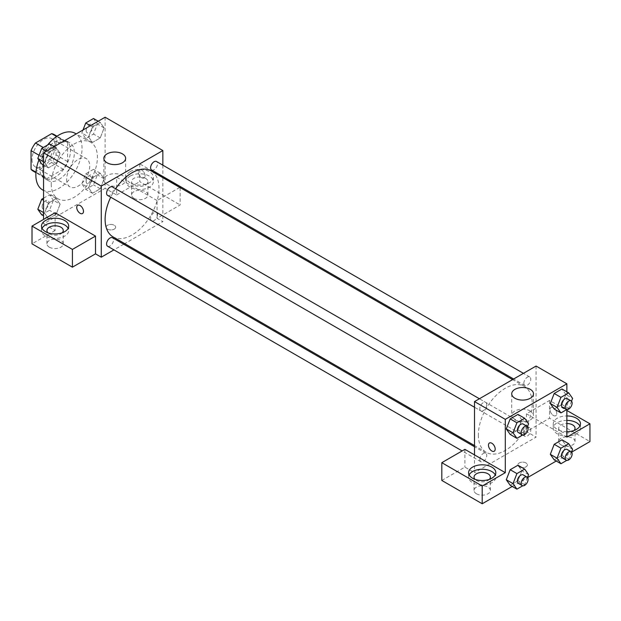 <?xml version="1.0" encoding="UTF-8"?>
<svg xmlns="http://www.w3.org/2000/svg" width="621" height="621" viewBox="0 0 621 621"><rect width="100%" height="100%" fill="white"/><g stroke="black" fill="none" stroke-linecap="round" stroke-linejoin="round"><path stroke-width="0.47" stroke-dasharray="3.1 2.33" d="M66.641 179.43A16.325 9.424 120 0 0 70.026 186.905A16.325 9.424 120 0 0 86.35 177.474A16.325 9.424 120 0 0 86.35 158.627A16.325 9.424 120 0 0 73.767 162.997A16.325 9.424 120 0 0 66.641 179.43M32.013 159.434A16.325 9.424 120 0 0 35.389 166.909A16.325 9.424 120 0 0 51.722 157.486A16.325 9.424 120 0 0 51.722 138.63A16.325 9.424 120 0 0 39.139 143.009A16.325 9.424 120 0 0 32.013 159.434M56.061 136.201L56.061 154.901A21.067 12.164 120 0 1 51.652 162.539L63.195 169.199A21.067 12.164 120 0 0 67.604 161.569L67.604 142.861L56.061 136.201A21.067 12.164 120 0 0 54.089 134.524M51.652 162.539L35.459 171.885A21.067 12.164 120 0 1 33.022 171.016M63.195 169.199L47.002 178.553L35.459 171.885M35.979 172.188L42.593 176.007L42.593 157.307L39.053 155.258M42.593 176.007A21.067 12.164 120 0 0 44.565 177.684A21.067 12.164 120 0 0 47.002 178.553M67.604 142.861A21.067 12.164 120 0 0 65.632 141.192A21.067 12.164 120 0 0 63.195 140.323L56.589 136.504M42.593 157.307A21.067 12.164 120 0 1 47.002 149.669L63.195 140.323M55.098 177.21A21.766 12.567 -60 0 1 44.215 178.289A21.766 12.567 -60 0 1 44.215 153.154A21.766 12.567 -60 0 1 65.981 140.587A21.766 12.567 -60 0 1 69.319 158.029A21.766 12.567 -60 0 1 55.098 177.21M58.948 179.43A21.766 12.567 120 0 0 73.169 160.249A21.766 12.567 120 0 0 69.831 142.807A21.766 12.567 120 0 0 53.057 148.636A21.766 12.567 120 0 0 43.555 170.542A21.766 12.567 120 0 0 48.065 180.509A21.766 12.567 120 0 0 58.948 179.43M47.002 149.669L43.268 147.519M67.604 161.569L56.061 154.901M42.624 189.933A32.649 18.847 120 0 0 75.273 171.085A32.649 18.847 120 0 0 75.273 133.383M47.561 145.035A32.649 18.847 120 0 0 38.906 159.985M51.248 183.87A32.649 18.847 120 0 0 58.017 198.821A32.649 18.847 120 0 0 90.666 179.966A32.649 18.847 120 0 0 90.666 142.271A32.649 18.847 120 0 0 65.5 151.012A32.649 18.847 120 0 0 51.248 183.87M105.12 117.229L105.12 188.318L43.555 223.863L43.555 219.415M60.105 204.177L56.216 214.198L48.438 218.685L44.557 213.15L48.438 203.137L56.216 198.642L60.105 204.177L56.216 214.198L48.438 218.685L44.557 213.15L48.438 203.137L56.216 198.642L60.105 204.177L53.367 200.288L49.486 210.309L41.708 214.796M88.57 187.744L92.459 177.722L100.237 173.228L104.126 178.763L100.237 188.784L92.459 193.271L88.57 187.744L92.459 177.722L100.237 173.228L104.126 178.763L100.237 188.784L92.459 193.271L88.57 187.744L81.84 183.855L85.729 173.833L93.499 169.347L97.388 174.874L93.499 184.895L85.729 189.382L81.84 183.855M88.57 136.907L92.459 126.894L100.237 122.399L104.126 127.934L100.237 137.955L92.459 142.442L88.57 136.907L92.459 126.894L100.237 122.399L104.126 127.934L100.237 137.955L92.459 142.442L88.57 136.907L81.84 133.026L83.02 129.991M44.557 162.322L48.438 152.308L56.216 147.814L60.105 153.348L56.216 163.37L48.438 167.856L44.557 162.322L48.438 152.308L56.216 147.814L60.105 153.348L56.216 163.37L48.438 167.856L44.557 162.322L43.555 161.747M141.673 169.991A4.758 2.748 -120 0 0 139.298 169.75A4.758 2.748 -120 0 0 139.298 175.254A4.758 2.748 -120 0 0 144.056 178.002A4.758 2.748 -120 0 0 144.786 174.183A4.758 2.748 -120 0 0 141.673 169.991A4.758 2.748 60 0 1 144.786 174.183A4.758 2.748 60 0 1 144.056 178.002A4.758 2.748 60 0 1 139.29 175.254A4.758 2.748 60 0 1 139.29 169.75A4.758 2.748 60 0 1 141.673 169.991M179.772 187.426L157.066 200.536L157.066 218.305L162.842 221.643L124.743 243.634M157.066 200.536L116.663 177.21L116.663 194.978L105.12 188.318M162.842 165.155L162.842 176.465M162.842 177.653L162.842 221.643M130.131 171.652A13.608 7.856 180 0 1 144.957 169.952A13.608 7.856 180 0 1 153.356 177.21A13.608 7.856 180 0 1 139.748 185.066A13.608 7.856 180 0 1 126.148 177.21A13.608 7.856 180 0 1 130.131 171.652M116.663 177.21L139.748 163.882L162.842 177.21M130.131 176.1A13.608 7.856 0 0 0 126.148 181.65A13.608 7.856 0 0 0 139.748 189.506A13.608 7.856 0 0 0 153.356 181.65A13.608 7.856 0 0 0 144.957 174.392A13.608 7.856 0 0 0 130.131 176.1M145.524 178.32A8.166 4.712 180 0 1 147.914 181.65A8.166 4.712 180 0 1 142.877 186.005A8.166 4.712 180 0 1 133.981 184.98A8.166 4.712 180 0 1 131.59 181.65A8.166 4.712 180 0 1 136.628 177.296A8.166 4.712 180 0 1 145.524 178.32M133.981 198.316A8.166 4.712 180 0 1 131.59 194.978A8.166 4.712 180 0 1 139.748 190.267A8.166 4.712 180 0 1 147.914 194.978A8.166 4.712 180 0 1 142.877 199.333A8.166 4.712 180 0 1 133.981 198.316M180.152 187.651L180.152 204.977L157.066 218.305M139.748 163.882L139.748 181.65L180.152 204.977M116.663 194.978L139.748 181.65M107.045 175.526A10.883 6.28 0 0 0 103.854 179.974A10.883 6.28 0 0 0 114.738 186.253A10.883 6.28 0 0 0 125.621 179.974A10.883 6.28 0 0 0 118.906 174.167A10.883 6.28 0 0 0 107.045 175.526M55.098 212.755L55.098 230.523L43.555 223.863M82.492 213.546L82.492 213.539A4.758 2.748 -120 0 0 82.492 213.539A4.758 2.748 -120 0 0 82.492 208.043A4.758 2.748 -120 0 0 77.734 205.295L77.734 205.295M42.049 228.303A13.608 7.856 0 0 0 41.498 230.523A13.608 7.856 0 0 0 55.098 238.379A13.608 7.856 0 0 0 68.706 230.523A13.608 7.856 0 0 0 68.147 228.303M62.294 232.743A8.166 4.712 180 0 1 49.331 233.861A8.166 4.712 180 0 1 47.902 232.743M49.331 247.189A8.166 4.712 180 0 1 46.94 243.851A8.166 4.712 180 0 1 55.098 239.139A8.166 4.712 180 0 1 63.264 243.851A8.166 4.712 180 0 1 58.227 248.206A8.166 4.712 180 0 1 49.331 247.189M55.098 230.523L32.013 243.851M114.256 229.133A4.758 2.748 0 0 0 115.653 227.193A4.758 2.748 0 0 0 110.895 224.445A4.758 2.748 0 0 0 106.129 227.193A4.758 2.748 0 0 0 109.071 229.731A4.758 2.748 0 0 0 114.256 229.133A4.758 2.748 180 0 1 109.071 229.731A4.758 2.748 180 0 1 106.129 227.193A4.758 2.748 180 0 1 110.895 224.437A4.758 2.748 180 0 1 115.653 227.193A4.758 2.748 180 0 1 114.256 229.133M123.719 244.224L113.922 249.883M107.596 195.398A4.898 2.826 120 0 0 111.369 194.086A4.898 2.826 120 0 0 113.511 189.157A4.898 2.826 120 0 0 112.494 186.921M157.532 214.571A4.898 2.826 120 0 0 156.515 212.335A4.898 2.826 120 0 0 152.743 213.647A4.898 2.826 120 0 0 150.6 218.576A4.898 2.826 120 0 0 151.617 220.812A4.898 2.826 120 0 0 155.39 219.5A4.898 2.826 120 0 0 157.532 214.571M107.596 246.226A4.898 2.826 120 0 0 111.369 244.915A4.898 2.826 120 0 0 113.511 239.985A4.898 2.826 120 0 0 112.494 237.75M151.617 169.983A4.898 2.826 120 0 0 155.39 168.671A4.898 2.826 120 0 0 157.532 163.742A4.898 2.826 120 0 0 156.515 161.507M113.006 236.857A38.091 21.991 120 0 0 142.364 226.649A38.091 21.991 120 0 0 158.992 188.318A38.091 21.991 120 0 0 151.105 170.876M115.615 188.722A38.091 21.991 120 0 0 110.717 197.206M478.364 434.91A38.091 21.991 120 0 0 486.251 452.344A38.091 21.991 120 0 0 524.341 430.353A38.091 21.991 120 0 0 524.341 386.363A38.091 21.991 120 0 0 494.991 396.571A38.091 21.991 120 0 0 478.364 434.91M486.748 404.651A4.898 2.826 -60 0 1 484.613 409.581A4.898 2.826 -60 0 1 480.84 410.892A4.898 2.826 -60 0 1 480.84 405.234A4.898 2.826 -60 0 1 485.738 402.408A4.898 2.826 -60 0 1 486.748 404.651M523.845 434.063A4.898 2.826 120 0 0 524.861 436.307A4.898 2.826 120 0 0 529.76 433.474A4.898 2.826 120 0 0 529.76 427.822A4.898 2.826 120 0 0 525.979 429.134A4.898 2.826 120 0 0 523.845 434.063M479.823 459.478A4.898 2.826 120 0 0 480.84 461.721A4.898 2.826 120 0 0 485.738 458.888A4.898 2.826 120 0 0 485.738 453.237A4.898 2.826 120 0 0 481.966 454.549A4.898 2.826 120 0 0 479.823 459.478M523.845 383.235A4.898 2.826 120 0 0 524.861 385.478A4.898 2.826 120 0 0 529.76 382.645A4.898 2.826 120 0 0 529.76 376.994A4.898 2.826 120 0 0 525.979 378.305A4.898 2.826 120 0 0 523.845 383.235M474.514 454.898L474.514 472.674L536.078 437.13L526.461 431.572L549.546 418.243L589.95 441.57M536.078 366.041L536.078 437.13M519.249 466.845A4.758 2.748 0 0 0 524.435 467.434A4.758 2.748 0 0 0 527.376 464.896A4.758 2.748 0 0 0 522.61 462.148A4.758 2.748 0 0 0 517.852 464.896A4.758 2.748 0 0 0 519.249 466.845A4.758 2.748 180 0 1 517.852 464.896A4.758 2.748 180 0 1 522.61 462.148A4.758 2.748 180 0 1 527.376 464.896A4.758 2.748 180 0 1 524.435 467.434A4.758 2.748 180 0 1 519.249 466.837M561.089 444.9A8.166 4.712 0 0 0 569.985 445.925A8.166 4.712 0 0 0 575.023 441.57A8.166 4.712 0 0 0 566.864 436.858A8.166 4.712 0 0 0 558.698 441.57A8.166 4.712 0 0 0 561.089 444.9M476.439 493.78A8.166 4.712 0 0 0 485.335 494.797A8.166 4.712 0 0 0 490.373 490.443A8.166 4.712 0 0 0 482.207 485.731A8.166 4.712 0 0 0 474.048 490.443A8.166 4.712 0 0 0 476.439 493.78M512.224 486.445L527.602 477.565M556.245 461.03L571.623 452.15M441.81 480.444L464.896 467.116L474.514 472.674M574.06 430.462A8.166 4.712 180 0 1 561.089 431.572A8.166 4.712 180 0 1 558.698 428.242A8.166 4.712 180 0 1 566.864 423.53M566.864 420.386A13.608 7.856 0 0 0 557.247 422.691A13.608 7.856 0 0 0 553.257 428.242A13.608 7.856 0 0 0 566.864 436.097A13.608 7.856 0 0 0 580.464 428.242A13.608 7.856 0 0 0 579.913 426.022M566.864 431.649A13.608 7.856 180 0 1 553.257 423.801A13.608 7.856 180 0 1 557.247 418.243A13.608 7.856 180 0 1 566.864 415.946M489.41 479.334A8.166 4.712 180 0 1 476.439 480.444A8.166 4.712 180 0 1 475.011 479.334M469.158 474.894A13.608 7.856 0 0 0 468.607 477.114A13.608 7.856 0 0 0 482.207 484.97A13.608 7.856 0 0 0 495.814 477.114A13.608 7.856 0 0 0 495.255 474.894M464.896 449.348L464.896 467.116M566.864 437.13L526.461 413.803L549.546 400.475L566.864 410.465M549.546 400.475L549.546 418.243M526.461 413.803L526.461 431.572M550.315 454.324L554.211 444.302M572.601 449.231L565.863 445.342L561.974 439.815L565.871 445.335M565.863 445.342L561.966 455.364L554.204 459.858L561.974 455.364L565.863 445.342M565.871 394.506L561.974 388.987L565.863 394.514L561.966 404.535L554.204 409.029L561.974 404.535L565.863 394.514L572.601 398.403M550.315 403.495L554.211 393.473M521.857 419.92L517.961 414.401L521.85 419.928L517.953 429.949L510.183 434.444L517.961 429.949L521.85 419.928L528.58 423.817M506.294 428.909L510.19 418.888M506.294 479.738L510.19 469.717M528.58 474.646L521.85 470.757L517.961 465.23L521.857 470.749M521.85 470.757L517.953 480.778L510.183 485.273L517.961 480.778L521.85 470.757M566.864 391.804L566.864 409.573M530.311 411.009A10.883 6.28 0 0 0 518.45 409.65A10.883 6.28 0 0 0 511.727 415.457A10.883 6.28 0 0 0 522.61 421.737A10.883 6.28 0 0 0 533.493 415.457A10.883 6.28 0 0 0 530.311 411.009M494.207 451.25L494.215 451.25A4.758 2.748 -120 0 0 494.215 445.746A4.758 2.748 -120 0 0 489.449 442.998L489.449 442.998M553.396 407.694A4.758 2.748 -120 0 0 553.187 407.578A4.758 2.748 -120 0 0 551.013 407.454A4.758 2.748 -120 0 0 551.013 412.957A4.758 2.748 -120 0 0 555.779 415.705A4.758 2.748 -120 0 0 556.509 411.886A4.758 2.748 -120 0 0 553.396 407.694A4.758 2.748 60 0 1 556.501 411.886A4.758 2.748 60 0 1 555.772 415.705A4.758 2.748 60 0 1 551.013 412.957A4.758 2.748 60 0 1 551.013 407.461A4.758 2.748 60 0 1 553.179 407.578A4.758 2.748 60 0 1 553.389 407.694M527.501 426.604L524.691 433.838L522.735 434.964M518.356 432.55A4.898 2.826 120 0 0 523.255 429.724A4.898 2.826 120 0 0 523.255 424.065M524.691 433.838L517.961 429.949M571.514 401.189L568.712 408.424L566.756 409.55M562.378 407.135A4.898 2.826 120 0 0 567.276 404.31A4.898 2.826 120 0 0 567.276 398.651M568.712 408.424L561.974 404.535M527.501 477.44L524.691 484.667L522.735 485.793M518.356 483.379A4.898 2.826 120 0 0 523.255 480.553A4.898 2.826 120 0 0 523.255 474.894M524.691 484.667L517.961 480.778M571.514 452.026L568.712 459.253L566.756 460.378M562.378 457.964A4.898 2.826 120 0 0 567.276 455.139A4.898 2.826 120 0 0 567.276 449.48M568.712 459.253L561.974 455.364M49.486 143.925L53.367 149.459L49.486 159.481L41.708 163.967M42.135 155.949A4.898 2.826 120 0 0 43.144 158.192A4.898 2.826 120 0 0 48.042 155.359A4.898 2.826 120 0 0 48.042 149.708A4.898 2.826 120 0 0 44.27 151.019A4.898 2.826 120 0 0 42.135 155.949M60.105 153.348L53.367 149.459M56.216 163.37L49.486 159.481M48.438 167.856L43.555 165.039M48.438 152.308L46.404 151.128M56.216 147.814L54.174 146.641M42.104 155.933A4.898 2.826 120 0 0 43.113 158.169A4.898 2.826 120 0 0 48.011 155.343A4.898 2.826 120 0 0 48.011 149.692A4.898 2.826 120 0 0 44.238 151.004A4.898 2.826 120 0 0 42.104 155.933M93.499 118.51L97.388 124.045L93.499 134.066L85.729 138.553L81.84 133.026M86.148 130.534A4.898 2.826 120 0 0 87.165 132.778A4.898 2.826 120 0 0 92.063 129.944A4.898 2.826 120 0 0 92.063 124.293A4.898 2.826 120 0 0 88.291 125.605A4.898 2.826 120 0 0 86.148 130.534M104.126 127.934L97.388 124.045M100.237 137.955L93.499 134.066M92.459 142.442L85.729 138.553M92.459 126.894L90.418 125.714M100.237 122.399L98.196 121.227M86.117 130.519A4.898 2.826 120 0 0 87.134 132.754A4.898 2.826 120 0 0 92.032 129.929A4.898 2.826 120 0 0 92.032 124.278A4.898 2.826 120 0 0 88.26 125.589A4.898 2.826 120 0 0 86.117 130.519M43.555 198.177L49.486 194.761L53.367 200.288M42.135 206.777A4.898 2.826 120 0 0 43.144 209.021A4.898 2.826 120 0 0 48.042 206.188A4.898 2.826 120 0 0 48.042 200.536A4.898 2.826 120 0 0 44.27 201.848A4.898 2.826 120 0 0 42.135 206.777M56.216 214.198L49.486 210.309M48.438 218.685L43.555 215.867M44.557 213.15L43.555 212.576M48.438 203.137L43.555 200.311M56.216 198.642L49.486 194.761M42.104 206.762A4.898 2.826 120 0 0 43.113 208.998A4.898 2.826 120 0 0 48.011 206.172A4.898 2.826 120 0 0 48.011 200.521A4.898 2.826 120 0 0 44.238 201.833A4.898 2.826 120 0 0 42.104 206.762M86.148 181.363A4.898 2.826 120 0 0 87.165 183.606A4.898 2.826 120 0 0 92.063 180.773A4.898 2.826 120 0 0 92.063 175.122A4.898 2.826 120 0 0 88.291 176.434A4.898 2.826 120 0 0 86.148 181.363M104.126 178.763L97.388 174.874M100.237 188.784L93.499 184.895M92.459 193.271L85.729 189.382M92.459 177.722L85.729 173.833M100.237 173.228L93.499 169.347M86.117 181.348A4.898 2.826 120 0 0 87.134 183.583A4.898 2.826 120 0 0 92.032 180.758A4.898 2.826 120 0 0 92.032 175.106A4.898 2.826 120 0 0 88.26 176.418A4.898 2.826 120 0 0 86.117 181.348M35.389 166.909L70.026 186.905M51.722 138.63L86.35 158.627M69.831 142.807L65.981 140.587M48.065 180.509L44.215 178.289M65.632 141.192L57.008 136.209M44.565 177.684L35.94 172.708M90.666 142.271L76.204 133.919M58.017 198.821L43.555 190.468M126.148 177.21L126.148 181.65M153.356 177.21L153.356 181.65M147.914 194.978L147.914 181.65M131.59 194.978L131.59 181.65M103.854 158.324L103.854 179.974M125.621 158.324L125.621 179.974M41.498 226.083L41.498 230.523M68.706 226.083L68.706 230.523M63.264 243.851L63.264 230.523M46.94 243.851L46.94 230.523M524.341 386.363L512.604 379.594M486.251 452.344L474.514 445.567M474.514 407.236L480.84 410.892M479.412 398.752L485.738 402.408M529.76 427.822L156.515 212.335M524.861 436.307L151.617 220.812M485.738 453.237L474.514 446.755M480.84 461.721L462.148 450.931M529.76 376.994L523.433 373.337M524.861 385.478L513.637 378.996M575.023 441.57L575.023 428.242M558.698 441.57L558.698 428.242M553.257 423.801L553.257 428.242M580.464 423.801L580.464 428.242M490.373 490.443L490.373 477.114M474.048 490.443L474.048 477.114M468.607 472.674L468.607 477.114M495.814 472.674L495.814 477.114M511.727 393.807L511.727 415.457M533.493 393.807L533.493 415.457"/><path stroke-width="0.93" d="M43.268 147.519L35.459 143.009L51.652 133.655A21.067 12.164 120 0 1 54.089 134.524L57.008 136.209M35.979 172.188L31.05 169.339A21.067 12.164 120 0 0 33.022 171.016L35.94 172.708M31.05 169.339L31.05 150.639A21.067 12.164 120 0 1 35.459 143.009M39.053 155.258L31.05 150.639M56.589 136.504L51.652 133.655M38.906 159.985A32.649 18.847 120 0 0 35.863 174.99A32.649 18.847 120 0 0 42.624 189.933L43.555 190.468M76.204 133.919L75.273 133.383A32.649 18.847 120 0 0 47.561 145.035M43.555 219.415L43.555 152.774L105.12 117.229L162.842 150.546L162.842 165.155M162.842 176.465L162.842 177.653M162.842 177.21L179.772 187.426M180.152 187.208L180.152 187.651M107.045 153.884A10.883 6.28 180 0 1 118.906 152.518A10.883 6.28 180 0 1 125.621 158.324A10.883 6.28 180 0 1 114.738 164.612A10.883 6.28 180 0 1 103.854 158.324A10.883 6.28 180 0 1 107.045 153.884M113.922 249.883L101.27 257.187L101.27 186.09L43.555 152.774M101.27 186.09L162.842 150.546M77.734 205.295A4.758 2.748 -120 0 0 77.004 209.114A4.758 2.748 -120 0 0 80.117 213.306A4.758 2.748 60 0 1 76.996 209.114A4.758 2.748 60 0 1 77.726 205.295A4.758 2.748 60 0 1 82.492 208.043A4.758 2.748 60 0 1 82.492 213.546A4.758 2.748 60 0 1 80.109 213.306A4.758 2.748 -120 0 0 82.492 213.546M95.502 236.081L55.098 212.755L32.013 226.083L72.416 249.409L95.502 236.081L95.502 253.849L101.27 257.187M45.48 220.525A13.608 7.856 180 0 1 60.307 218.825A13.608 7.856 180 0 1 68.706 226.083A13.608 7.856 180 0 1 55.098 233.938A13.608 7.856 180 0 1 41.498 226.083A13.608 7.856 180 0 1 45.48 220.525M68.147 228.303A13.608 7.856 0 0 0 45.48 224.973A13.608 7.856 0 0 0 42.049 228.303M47.902 232.743A8.166 4.712 180 0 1 46.94 230.523A8.166 4.712 180 0 1 51.978 226.168A8.166 4.712 180 0 1 60.874 227.193A8.166 4.712 180 0 1 63.264 230.523A8.166 4.712 180 0 1 62.294 232.743M72.416 249.409L72.416 267.177L95.502 253.849M32.013 226.083L32.013 243.851L72.416 267.177M124.743 243.634L123.719 244.224M479.412 398.752L112.494 186.921A4.898 2.826 120 0 0 107.596 189.747A4.898 2.826 120 0 0 107.596 195.398L474.514 407.236M474.514 446.755L112.494 237.75A4.898 2.826 120 0 0 108.722 239.062A4.898 2.826 120 0 0 106.587 243.991A4.898 2.826 120 0 0 107.596 246.226L462.148 450.931M523.433 373.337L156.515 161.507A4.898 2.826 120 0 0 152.743 162.818A4.898 2.826 120 0 0 150.6 167.748A4.898 2.826 120 0 0 151.617 169.983L513.637 378.996M512.604 379.594L151.105 170.876A38.091 21.991 120 0 0 115.615 188.722M110.717 197.206A38.091 21.991 120 0 0 105.12 219.415A38.091 21.991 120 0 0 113.006 236.857L474.514 445.567M474.514 454.898L464.896 449.348L441.81 462.676L482.207 486.002L505.3 472.674L474.514 454.898L474.514 401.585L536.078 366.041L566.864 383.809L566.864 391.804M441.81 462.676L441.81 480.444L482.207 503.771L512.224 486.445M527.602 477.565L556.245 461.03M571.623 452.15L589.95 441.57L589.95 423.801L566.864 437.13L566.864 409.573M566.864 423.53A8.166 4.712 180 0 1 572.632 424.911A8.166 4.712 180 0 1 575.023 428.242A8.166 4.712 180 0 1 574.06 430.462M579.913 426.022A13.608 7.856 0 0 0 566.864 420.386M566.864 415.946A13.608 7.856 180 0 1 580.464 423.801A13.608 7.856 180 0 1 566.864 431.649M475.011 479.334A8.166 4.712 180 0 1 474.048 477.114A8.166 4.712 180 0 1 482.207 472.402A8.166 4.712 180 0 1 490.373 477.114A8.166 4.712 180 0 1 489.41 479.334M495.255 474.894A13.608 7.856 0 0 0 472.589 471.564A13.608 7.856 0 0 0 469.158 474.894M472.589 467.116A13.608 7.856 180 0 1 487.415 465.416A13.608 7.856 180 0 1 495.814 472.674A13.608 7.856 180 0 1 482.207 480.53A13.608 7.856 180 0 1 468.607 472.674A13.608 7.856 180 0 1 472.589 467.116M482.207 486.002L482.207 503.771M566.864 410.465L589.95 423.801M560.934 448.191L554.204 444.302L561.974 439.815L554.204 444.302L550.315 454.324L554.204 459.858L550.315 454.324L557.045 458.213L560.934 448.191L568.712 443.704L572.601 449.231L571.514 452.026M566.756 409.55L560.934 412.911L554.204 409.029L550.307 403.503L554.204 393.473L561.974 388.987L554.204 393.473L560.934 397.362L568.712 392.876L572.601 398.403L571.514 401.189M522.735 434.964L516.913 438.325L510.183 434.444L506.286 428.917M516.913 438.325L513.031 432.798L516.913 422.777L510.183 418.888L517.961 414.401L510.183 418.888L506.294 428.909L510.183 434.444M522.735 485.793L516.913 489.154L513.031 483.627L516.913 473.606L510.183 469.717L517.961 465.23L510.183 469.717L506.294 479.738L510.183 485.273L506.286 479.746M505.3 472.674L505.3 419.354L566.864 383.809M530.311 389.367A10.883 6.28 180 0 1 533.493 393.807A10.883 6.28 180 0 1 522.61 400.087A10.883 6.28 180 0 1 511.727 393.807A10.883 6.28 180 0 1 518.45 388.001A10.883 6.28 180 0 1 530.311 389.367M505.3 419.354L474.514 401.585M489.449 442.998A4.758 2.748 -120 0 0 488.719 446.817A4.758 2.748 -120 0 0 491.832 451.009A4.758 2.748 60 0 1 488.719 446.817A4.758 2.748 60 0 1 489.449 442.998A4.758 2.748 60 0 1 494.207 445.746A4.758 2.748 60 0 1 494.207 451.25A4.758 2.748 60 0 1 491.832 451.009A4.758 2.748 -120 0 0 494.215 451.25M516.913 422.777L524.691 418.29L528.58 423.817L527.501 426.604M527.097 426.285L523.255 424.065A4.898 2.826 120 0 0 519.482 425.377A4.898 2.826 120 0 0 517.34 430.306A4.898 2.826 120 0 0 518.356 432.55L522.207 434.77A4.898 2.826 120 0 0 527.097 431.944A4.898 2.826 120 0 0 527.097 426.285A4.898 2.826 120 0 0 523.324 427.597A4.898 2.826 120 0 0 521.19 432.527A4.898 2.826 120 0 0 522.207 434.77M513.031 432.798L506.294 428.909M524.691 418.29L517.961 414.401M560.934 412.911L557.045 407.384L560.934 397.362M571.118 400.871L567.276 398.651A4.898 2.826 120 0 0 563.495 399.963A4.898 2.826 120 0 0 561.361 404.892A4.898 2.826 120 0 0 562.378 407.135L566.22 409.355A4.898 2.826 120 0 0 571.118 406.53A4.898 2.826 120 0 0 571.118 400.871A4.898 2.826 120 0 0 567.346 402.183A4.898 2.826 120 0 0 565.211 407.112A4.898 2.826 120 0 0 566.22 409.355M554.204 409.029L550.315 403.495L557.045 407.384M568.712 392.876L561.974 388.987M516.913 473.606L524.691 469.119L528.58 474.646L527.501 477.44M527.097 477.114L523.255 474.894A4.898 2.826 120 0 0 519.482 476.206A4.898 2.826 120 0 0 517.34 481.135A4.898 2.826 120 0 0 518.356 483.379L522.207 485.599A4.898 2.826 120 0 0 527.097 482.773A4.898 2.826 120 0 0 527.097 477.114A4.898 2.826 120 0 0 523.324 478.426A4.898 2.826 120 0 0 521.19 483.355A4.898 2.826 120 0 0 522.207 485.599M516.913 489.154L510.183 485.273M513.031 483.627L506.294 479.738M524.691 469.119L517.961 465.23M566.756 460.378L560.934 463.74L557.045 458.213M571.118 451.7L567.276 449.48A4.898 2.826 120 0 0 563.495 450.792A4.898 2.826 120 0 0 561.361 455.721A4.898 2.826 120 0 0 562.378 457.964L566.22 460.184A4.898 2.826 120 0 0 571.118 457.359A4.898 2.826 120 0 0 571.118 451.7A4.898 2.826 120 0 0 567.346 453.012A4.898 2.826 120 0 0 565.211 457.941A4.898 2.826 120 0 0 566.22 460.184M560.934 463.74L554.204 459.858M568.712 443.704L561.974 439.815M43.555 165.039L41.708 163.967L37.819 158.44L41.708 148.419L49.486 143.925L54.174 146.641M43.555 161.747L37.819 158.44M46.404 151.128L41.708 148.419M83.02 129.991L85.729 123.005L93.499 118.51L98.196 121.227M90.418 125.714L85.729 123.005M43.555 215.867L41.708 214.796L37.819 209.269L41.708 199.248L43.555 198.177M43.555 212.576L37.819 209.269M43.555 200.311L41.708 199.248"/></g></svg>
